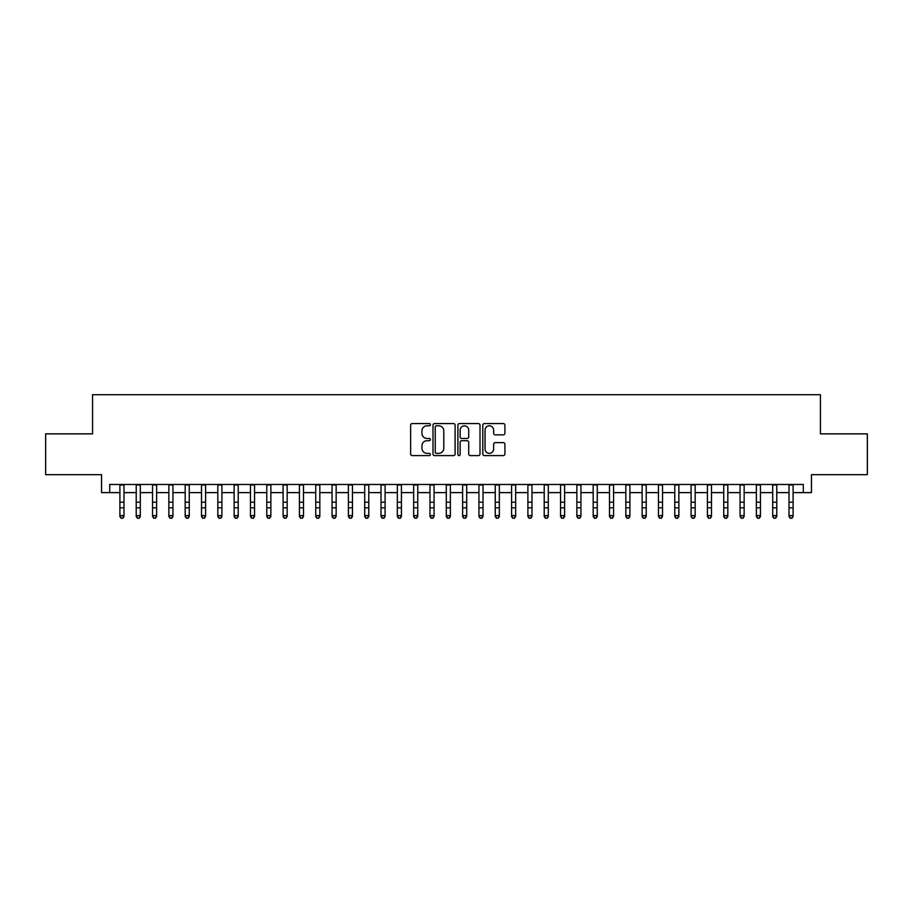 <?xml version="1.0" encoding="UTF-8"?>
<svg xmlns="http://www.w3.org/2000/svg" width="913" height="913" viewBox="0 0 913 913"><rect width="100%" height="100%" fill="white"/><g stroke="black" fill="none" stroke-linecap="round" stroke-linejoin="round"><path stroke-width="1.37" d="M430.388 424.682A1.118 1.118 0 0 0 429.27 423.564L412.242 423.564A1.598 1.598 0 0 0 410.645 425.161L410.645 454.001A1.598 1.598 0 0 0 412.242 455.598L429.27 455.598A1.118 1.118 0 0 0 430.388 454.48A1.118 1.118 0 0 0 429.27 453.362L427.067 453.362A5.124 5.124 0 0 1 421.943 448.237L421.943 445.829A5.124 5.124 0 0 1 427.067 440.705L429.27 440.705A1.118 1.118 0 0 0 430.388 439.587A1.118 1.118 0 0 0 429.27 438.457L427.067 438.457A5.124 5.124 0 0 1 421.943 433.333L421.943 430.936A5.124 5.124 0 0 1 427.067 425.8L429.27 425.8A1.118 1.118 0 0 0 430.388 424.682M503.314 434.862A1.598 1.598 0 0 0 504.912 433.253L504.912 425.161A1.598 1.598 0 0 0 503.314 423.564L484.415 423.564A1.598 1.598 0 0 0 482.806 425.161L482.806 454.001A1.598 1.598 0 0 0 484.415 455.598L503.314 455.598A1.598 1.598 0 0 0 504.912 454.001L504.912 444.232A1.598 1.598 0 0 0 503.314 442.622L495.223 442.622A1.598 1.598 0 0 0 493.625 444.232L493.625 449.07A4.28 4.28 0 0 1 489.334 453.362A4.28 4.28 0 0 1 485.054 449.07L485.054 430.091A4.28 4.28 0 0 1 489.334 425.8A4.28 4.28 0 0 1 493.625 430.091L493.625 433.253A1.598 1.598 0 0 0 495.223 434.862L503.314 434.862M109.708 492.621L109.708 484.461L803.292 484.461L803.292 492.621L811.452 492.621L811.452 474.669L867.35 474.669L867.35 433.869L820.433 433.869L820.433 394.701L92.567 394.701L92.567 433.869L45.65 433.869L45.65 474.669L101.548 474.669L101.548 492.621L119.9 492.621M455.096 425.161A1.598 1.598 0 0 0 453.499 423.564L434.599 423.564A1.598 1.598 0 0 0 432.99 425.161L432.99 454.001A1.598 1.598 0 0 0 434.599 455.598L453.499 455.598A1.598 1.598 0 0 0 455.096 454.001L455.096 425.161M459.501 423.564L478.401 423.564A1.598 1.598 0 0 1 480.01 425.161L480.01 454.001A1.598 1.598 0 0 1 478.401 455.598L470.321 455.598A1.598 1.598 0 0 1 468.711 454.001L468.711 442.303A1.598 1.598 0 0 0 467.114 440.705L461.75 440.705A1.598 1.598 0 0 0 460.141 442.303L460.141 454.48A1.118 1.118 0 0 1 459.022 455.598A1.118 1.118 0 0 1 457.904 454.48L457.904 425.161A1.598 1.598 0 0 1 459.501 423.564M123.985 492.621L136.22 492.621M140.305 492.621L152.539 492.621M156.625 492.621L168.859 492.621M172.945 492.621L185.179 492.621M189.265 492.621L201.499 492.621M205.585 492.621L217.819 492.621M221.905 492.621L234.139 492.621M238.225 492.621L250.459 492.621M254.544 492.621L266.779 492.621M270.864 492.621L283.098 492.621M287.184 492.621L299.418 492.621M303.504 492.621L315.738 492.621M319.824 492.621L332.058 492.621M336.144 492.621L348.378 492.621M352.464 492.621L364.698 492.621M368.784 492.621L381.018 492.621M385.103 492.621L397.338 492.621M401.423 492.621L413.657 492.621M417.743 492.621L429.977 492.621M434.063 492.621L446.297 492.621M450.383 492.621L462.617 492.621M466.703 492.621L478.937 492.621M483.023 492.621L495.257 492.621M499.343 492.621L511.577 492.621M515.662 492.621L527.897 492.621M531.982 492.621L544.216 492.621M548.302 492.621L560.536 492.621M564.622 492.621L576.856 492.621M580.942 492.621L593.176 492.621M597.262 492.621L609.496 492.621M613.582 492.621L625.816 492.621M629.902 492.621L642.136 492.621M646.221 492.621L658.456 492.621M662.541 492.621L674.775 492.621M678.861 492.621L691.095 492.621M695.181 492.621L707.415 492.621M711.501 492.621L723.735 492.621M727.821 492.621L740.055 492.621M744.141 492.621L756.375 492.621M760.461 492.621L772.695 492.621M776.78 492.621L789.015 492.621M793.1 492.621L803.292 492.621M436.357 425.8A1.118 1.118 0 0 0 435.239 426.93L435.239 452.232A1.118 1.118 0 0 0 436.357 453.362L438.674 453.362A5.124 5.124 0 0 0 443.809 448.237L443.809 430.936A5.124 5.124 0 0 0 438.674 425.8L436.357 425.8M468.711 430.171A4.28 4.28 0 0 0 464.432 425.88A4.28 4.28 0 0 0 460.141 430.171L460.141 436.859A1.598 1.598 0 0 0 461.75 438.457L467.114 438.457A1.598 1.598 0 0 0 468.711 436.859L468.711 430.171M123.985 484.461L123.985 516.496L122.764 518.299L121.132 517.933L122.764 518.299M119.9 484.461L119.9 515.594L123.985 515.594L122.764 517.933M121.132 518.299L119.9 516.496L119.9 515.594L121.132 517.933M140.305 484.461L140.305 516.496L139.084 518.299L137.452 517.933L139.084 518.299M136.22 484.461L136.22 515.594L140.305 515.594L139.084 517.933M137.452 518.299L136.22 516.496L136.22 515.594L137.452 517.933M156.625 484.461L156.625 516.496L155.404 518.299L153.772 517.933L155.404 518.299M152.539 484.461L152.539 515.594L156.625 515.594L155.404 517.933M153.772 518.299L152.539 516.496L152.539 515.594L153.772 517.933M172.945 484.461L172.945 516.496L171.724 518.299L170.092 517.933L171.724 518.299M168.859 484.461L168.859 515.594L172.945 515.594L171.724 517.933M170.092 518.299L168.859 516.496L168.859 515.594L170.092 517.933M189.265 484.461L189.265 516.496L188.044 518.299L186.412 517.933L188.044 518.299M185.179 484.461L185.179 515.594L189.265 515.594L188.044 517.933M186.412 518.299L185.179 516.496L185.179 515.594L186.412 517.933M205.585 484.461L205.585 516.496L204.364 518.299L202.732 517.933L204.364 518.299M201.499 484.461L201.499 515.594L205.585 515.594L204.364 517.933M202.732 518.299L201.499 516.496L201.499 515.594L202.732 517.933M221.905 484.461L221.905 516.496L220.684 518.299L219.052 517.933L220.684 518.299M217.819 484.461L217.819 515.594L221.905 515.594L220.684 517.933M219.052 518.299L217.819 516.496L217.819 515.594L219.052 517.933M238.225 484.461L238.225 516.496L237.003 518.299L235.371 517.933L237.003 518.299M234.139 484.461L234.139 515.594L238.225 515.594L237.003 517.933M235.371 518.299L234.139 516.496L234.139 515.594L235.371 517.933M254.544 484.461L254.544 516.496L253.323 518.299L251.691 517.933L253.323 518.299M250.459 484.461L250.459 515.594L254.544 515.594L253.323 517.933M251.691 518.299L250.459 516.496L250.459 515.594L251.691 517.933M270.864 484.461L270.864 516.496L269.643 518.299L268.011 517.933L269.643 518.299M266.779 484.461L266.779 515.594L270.864 515.594L269.643 517.933M268.011 518.299L266.779 516.496L266.779 515.594L268.011 517.933M287.184 484.461L287.184 516.496L285.963 518.299L284.331 517.933L285.963 518.299M283.098 484.461L283.098 515.594L287.184 515.594L285.963 517.933M284.331 518.299L283.098 516.496L283.098 515.594L284.331 517.933M303.504 484.461L303.504 516.496L302.283 518.299L300.651 517.933L302.283 518.299M299.418 484.461L299.418 515.594L303.504 515.594L302.283 517.933M300.651 518.299L299.418 516.496L299.418 515.594L300.651 517.933M319.824 484.461L319.824 516.496L318.603 518.299L316.971 517.933L318.603 518.299M315.738 484.461L315.738 515.594L319.824 515.594L318.603 517.933M316.971 518.299L315.738 516.496L315.738 515.594L316.971 517.933M336.144 484.461L336.144 516.496L334.923 518.299L333.291 517.933L334.923 518.299M332.058 484.461L332.058 515.594L336.144 515.594L334.923 517.933M333.291 518.299L332.058 516.496L332.058 515.594L333.291 517.933M352.464 484.461L352.464 516.496L351.243 518.299L349.611 517.933L351.243 518.299M348.378 484.461L348.378 515.594L352.464 515.594L351.243 517.933M349.611 518.299L348.378 516.496L348.378 515.594L349.611 517.933M368.784 484.461L368.784 516.496L367.562 518.299L365.93 517.933L367.562 518.299M364.698 484.461L364.698 515.594L368.784 515.594L367.562 517.933M365.93 518.299L364.698 516.496L364.698 515.594L365.93 517.933M385.103 484.461L385.103 516.496L383.882 518.299L382.25 517.933L383.882 518.299M381.018 484.461L381.018 515.594L385.103 515.594L383.882 517.933M382.25 518.299L381.018 516.496L381.018 515.594L382.25 517.933M401.423 484.461L401.423 516.496L400.202 518.299L398.57 517.933L400.202 518.299M397.338 484.461L397.338 515.594L401.423 515.594L400.202 517.933M398.57 518.299L397.338 516.496L397.338 515.594L398.57 517.933M417.743 484.461L417.743 516.496L416.522 518.299L414.89 517.933L416.522 518.299M413.657 484.461L413.657 515.594L417.743 515.594L416.522 517.933M414.89 518.299L413.657 516.496L413.657 515.594L414.89 517.933M434.063 484.461L434.063 516.496L432.842 518.299L431.21 517.933L432.842 518.299M429.977 484.461L429.977 515.594L434.063 515.594L432.842 517.933M431.21 518.299L429.977 516.496L429.977 515.594L431.21 517.933M450.383 484.461L450.383 516.496L449.162 518.299L447.53 517.933L449.162 518.299M446.297 484.461L446.297 515.594L450.383 515.594L449.162 517.933M447.53 518.299L446.297 516.496L446.297 515.594L447.53 517.933M466.703 484.461L466.703 516.496L465.47 518.299L463.838 517.933L465.47 518.299M462.617 484.461L462.617 515.594L466.703 515.594L465.47 517.933M463.838 518.299L462.617 516.496L462.617 515.594L463.838 517.933M483.023 484.461L483.023 516.496L481.79 518.299L480.158 517.933L481.79 518.299M478.937 484.461L478.937 515.594L483.023 515.594L481.79 517.933M480.158 518.299L478.937 516.496L478.937 515.594L480.158 517.933M499.343 484.461L499.343 516.496L498.11 518.299L496.478 517.933L498.11 518.299M495.257 484.461L495.257 515.594L499.343 515.594L498.11 517.933M496.478 518.299L495.257 516.496L495.257 515.594L496.478 517.933M515.662 484.461L515.662 516.496L514.43 518.299L512.798 517.933L514.43 518.299M511.577 484.461L511.577 515.594L515.662 515.594L514.43 517.933M512.798 518.299L511.577 516.496L511.577 515.594L512.798 517.933M531.982 484.461L531.982 516.496L530.75 518.299L529.118 517.933L530.75 518.299M527.897 484.461L527.897 515.594L531.982 515.594L530.75 517.933M529.118 518.299L527.897 516.496L527.897 515.594L529.118 517.933M548.302 484.461L548.302 516.496L547.07 518.299L545.438 517.933L547.07 518.299M544.216 484.461L544.216 515.594L548.302 515.594L547.07 517.933M545.438 518.299L544.216 516.496L544.216 515.594L545.438 517.933M564.622 484.461L564.622 516.496L563.389 518.299L561.757 517.933L563.389 518.299M560.536 484.461L560.536 515.594L564.622 515.594L563.389 517.933M561.757 518.299L560.536 516.496L560.536 515.594L561.757 517.933M580.942 484.461L580.942 516.496L579.709 518.299L578.077 517.933L579.709 518.299M576.856 484.461L576.856 515.594L580.942 515.594L579.709 517.933M578.077 518.299L576.856 516.496L576.856 515.594L578.077 517.933M597.262 484.461L597.262 516.496L596.029 518.299L594.397 517.933L596.029 518.299M593.176 484.461L593.176 515.594L597.262 515.594L596.029 517.933M594.397 518.299L593.176 516.496L593.176 515.594L594.397 517.933M613.582 484.461L613.582 516.496L612.349 518.299L610.717 517.933L612.349 518.299M609.496 484.461L609.496 515.594L613.582 515.594L612.349 517.933M610.717 518.299L609.496 516.496L609.496 515.594L610.717 517.933M629.902 484.461L629.902 516.496L628.669 518.299L627.037 517.933L628.669 518.299M625.816 484.461L625.816 515.594L629.902 515.594L628.669 517.933M627.037 518.299L625.816 516.496L625.816 515.594L627.037 517.933M646.221 484.461L646.221 516.496L644.989 518.299L643.357 517.933L644.989 518.299M642.136 484.461L642.136 515.594L646.221 515.594L644.989 517.933M643.357 518.299L642.136 516.496L642.136 515.594L643.357 517.933M662.541 484.461L662.541 516.496L661.309 518.299L659.677 517.933L661.309 518.299M658.456 484.461L658.456 515.594L662.541 515.594L661.309 517.933M659.677 518.299L658.456 516.496L658.456 515.594L659.677 517.933M678.861 484.461L678.861 516.496L677.629 518.299L675.997 517.933L677.629 518.299M674.775 484.461L674.775 515.594L678.861 515.594L677.629 517.933M675.997 518.299L674.775 516.496L674.775 515.594L675.997 517.933M695.181 484.461L695.181 516.496L693.948 518.299L692.316 517.933L693.948 518.299M691.095 484.461L691.095 515.594L695.181 515.594L693.948 517.933M692.316 518.299L691.095 516.496L691.095 515.594L692.316 517.933M711.501 484.461L711.501 516.496L710.268 518.299L708.636 517.933L710.268 518.299M707.415 484.461L707.415 515.594L711.501 515.594L710.268 517.933M708.636 518.299L707.415 516.496L707.415 515.594L708.636 517.933M727.821 484.461L727.821 516.496L726.588 518.299L724.956 517.933L726.588 518.299M723.735 484.461L723.735 515.594L727.821 515.594L726.588 517.933M724.956 518.299L723.735 516.496L723.735 515.594L724.956 517.933M744.141 484.461L744.141 516.496L742.908 518.299L741.276 517.933L742.908 518.299M740.055 484.461L740.055 515.594L744.141 515.594L742.908 517.933M741.276 518.299L740.055 516.496L740.055 515.594L741.276 517.933M760.461 484.461L760.461 516.496L759.228 518.299L757.596 517.933L759.228 518.299M756.375 484.461L756.375 515.594L760.461 515.594L759.228 517.933M757.596 518.299L756.375 516.496L756.375 515.594L757.596 517.933M776.78 484.461L776.78 516.496L775.548 518.299L773.916 517.933L775.548 518.299M772.695 484.461L772.695 515.594L776.78 515.594L775.548 517.933M773.916 518.299L772.695 516.496L772.695 515.594L773.916 517.933M793.1 484.461L793.1 516.496L791.868 518.299L790.236 517.933L791.868 518.299M789.015 484.461L789.015 515.594L793.1 515.594L791.868 517.933M790.236 518.299L789.015 516.496L789.015 515.594L790.236 517.933M123.985 502.218L119.9 502.218M123.985 507.822L119.9 507.822M123.985 484.986L119.9 484.986M140.305 502.218L136.22 502.218M140.305 507.822L136.22 507.822M140.305 484.986L136.22 484.986M156.625 502.218L152.539 502.218M156.625 507.822L152.539 507.822M156.625 484.986L152.539 484.986M172.945 502.218L168.859 502.218M172.945 507.822L168.859 507.822M172.945 484.986L168.859 484.986M189.265 502.218L185.179 502.218M189.265 507.822L185.179 507.822M189.265 484.986L185.179 484.986M205.585 502.218L201.499 502.218M205.585 507.822L201.499 507.822M205.585 484.986L201.499 484.986M221.905 502.218L217.819 502.218M221.905 507.822L217.819 507.822M221.905 484.986L217.819 484.986M238.225 502.218L234.139 502.218M238.225 507.822L234.139 507.822M238.225 484.986L234.139 484.986M254.544 502.218L250.459 502.218M254.544 507.822L250.459 507.822M254.544 484.986L250.459 484.986M270.864 502.218L266.779 502.218M270.864 507.822L266.779 507.822M270.864 484.986L266.779 484.986M287.184 502.218L283.098 502.218M287.184 507.822L283.098 507.822M287.184 484.986L283.098 484.986M303.504 502.218L299.418 502.218M303.504 507.822L299.418 507.822M303.504 484.986L299.418 484.986M319.824 502.218L315.738 502.218M319.824 507.822L315.738 507.822M319.824 484.986L315.738 484.986M336.144 502.218L332.058 502.218M336.144 507.822L332.058 507.822M336.144 484.986L332.058 484.986M352.464 502.218L348.378 502.218M352.464 507.822L348.378 507.822M352.464 484.986L348.378 484.986M368.784 502.218L364.698 502.218M368.784 507.822L364.698 507.822M368.784 484.986L364.698 484.986M385.103 502.218L381.018 502.218M385.103 507.822L381.018 507.822M385.103 484.986L381.018 484.986M401.423 502.218L397.338 502.218M401.423 507.822L397.338 507.822M401.423 484.986L397.338 484.986M417.743 502.218L413.657 502.218M417.743 507.822L413.657 507.822M417.743 484.986L413.657 484.986M434.063 502.218L429.977 502.218M434.063 507.822L429.977 507.822M434.063 484.986L429.977 484.986M450.383 502.218L446.297 502.218M450.383 507.822L446.297 507.822M450.383 484.986L446.297 484.986M466.703 502.218L462.617 502.218M466.703 507.822L462.617 507.822M466.703 484.986L462.617 484.986M483.023 502.218L478.937 502.218M483.023 507.822L478.937 507.822M483.023 484.986L478.937 484.986M499.343 502.218L495.257 502.218M499.343 507.822L495.257 507.822M499.343 484.986L495.257 484.986M515.662 502.218L511.577 502.218M515.662 507.822L511.577 507.822M515.662 484.986L511.577 484.986M531.982 502.218L527.897 502.218M531.982 507.822L527.897 507.822M531.982 484.986L527.897 484.986M548.302 502.218L544.216 502.218M548.302 507.822L544.216 507.822M548.302 484.986L544.216 484.986M564.622 502.218L560.536 502.218M564.622 507.822L560.536 507.822M564.622 484.986L560.536 484.986M580.942 502.218L576.856 502.218M580.942 507.822L576.856 507.822M580.942 484.986L576.856 484.986M597.262 502.218L593.176 502.218M597.262 507.822L593.176 507.822M597.262 484.986L593.176 484.986M613.582 502.218L609.496 502.218M613.582 507.822L609.496 507.822M613.582 484.986L609.496 484.986M629.902 502.218L625.816 502.218M629.902 507.822L625.816 507.822M629.902 484.986L625.816 484.986M646.221 502.218L642.136 502.218M646.221 507.822L642.136 507.822M646.221 484.986L642.136 484.986M662.541 502.218L658.456 502.218M662.541 507.822L658.456 507.822M662.541 484.986L658.456 484.986M678.861 502.218L674.775 502.218M678.861 507.822L674.775 507.822M678.861 484.986L674.775 484.986M695.181 502.218L691.095 502.218M695.181 507.822L691.095 507.822M695.181 484.986L691.095 484.986M711.501 502.218L707.415 502.218M711.501 507.822L707.415 507.822M711.501 484.986L707.415 484.986M727.821 502.218L723.735 502.218M727.821 507.822L723.735 507.822M727.821 484.986L723.735 484.986M744.141 502.218L740.055 502.218M744.141 507.822L740.055 507.822M744.141 484.986L740.055 484.986M760.461 502.218L756.375 502.218M760.461 507.822L756.375 507.822M760.461 484.986L756.375 484.986M776.78 502.218L772.695 502.218M776.78 507.822L772.695 507.822M776.78 484.986L772.695 484.986M793.1 502.218L789.015 502.218M793.1 507.822L789.015 507.822M793.1 484.986L789.015 484.986"/></g></svg>
